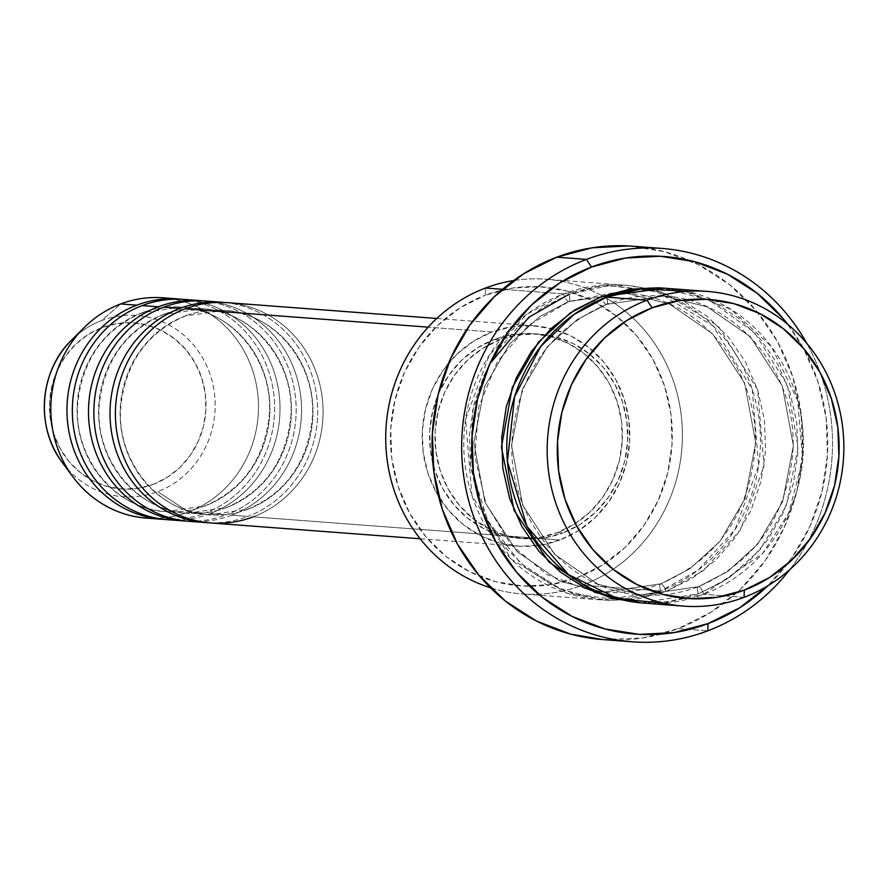 <?xml version="1.0" encoding="UTF-8"?>
<svg xmlns="http://www.w3.org/2000/svg" width="888" height="888" viewBox="0 0 888 888"><rect width="100%" height="100%" fill="white"/><g stroke="black" fill="none" stroke-linecap="round" stroke-linejoin="round"><path stroke-width="0.67" stroke-dasharray="4.44 3.33" d="M153.369 484.315A83.261 78.244 94.3 0 0 201.698 377.944A83.261 78.244 94.3 0 0 102.12 327.528L88.178 334.499L75.769 344.2L65.346 356.288L57.32 370.274L52.015 385.636L49.606 401.776L50.205 418.07L53.78 433.899L60.206 448.662L69.22 461.771L80.486 472.738L93.562 481.141L107.959 486.646L123.11 489.055L138.439 488.267L153.369 484.315L167.299 477.344L179.72 467.643L190.132 455.555L198.157 441.569L203.474 426.207L205.872 410.067L205.283 393.773L201.698 377.944L195.282 363.181L186.269 350.072L175.003 339.105L161.916 330.702L147.53 325.197L132.368 322.788L117.038 323.576L102.12 327.528A83.261 78.244 94.3 0 0 53.78 433.899A83.261 78.244 94.3 0 0 153.369 484.315M63.969 348.729A90.887 85.403 -85.7 0 1 101.765 320.501A90.887 85.403 -85.7 0 1 210.467 375.535A90.887 85.403 -85.7 0 1 157.709 491.641A90.887 85.403 94.3 0 0 210.467 375.535A90.887 85.403 94.3 0 0 101.765 320.501L120.657 303.951L101.765 320.501A90.887 85.403 94.3 0 0 71.673 340.004M248.107 509.19A102.575 96.381 -85.7 0 1 196.315 513.075A102.575 96.381 -85.7 0 1 120.302 419.835A102.575 96.381 -85.7 0 1 184.982 316.05A102.575 96.381 94.3 0 0 120.302 419.835A102.575 96.381 94.3 0 0 196.315 513.075A102.575 96.381 94.3 0 0 248.107 509.19A102.575 96.381 94.3 0 0 312.787 405.405A102.575 96.381 94.3 0 0 236.763 312.176A102.575 96.381 94.3 0 0 184.982 316.05A102.575 96.381 -85.7 0 1 236.763 312.176A102.575 96.381 -85.7 0 1 312.787 405.405A102.575 96.381 -85.7 0 1 248.107 509.19M226.573 507.57A102.575 96.381 -85.7 0 1 174.792 511.455A102.575 96.381 -85.7 0 1 98.768 418.215A102.575 96.381 -85.7 0 1 163.448 314.43A102.575 96.381 94.3 0 0 98.768 418.215A102.575 96.381 94.3 0 0 174.792 511.455A102.575 96.381 94.3 0 0 226.573 507.57A102.575 96.381 94.3 0 0 291.253 403.785A102.575 96.381 94.3 0 0 215.24 310.545A102.575 96.381 94.3 0 0 163.448 314.43A102.575 96.381 -85.7 0 1 215.24 310.545A102.575 96.381 -85.7 0 1 291.253 403.785A102.575 96.381 -85.7 0 1 226.573 507.57M205.05 505.938A102.575 96.381 -85.7 0 1 153.258 509.823A102.575 96.381 -85.7 0 1 77.245 416.583A102.575 96.381 -85.7 0 1 141.925 312.809A102.575 96.381 94.3 0 0 77.245 416.583A102.575 96.381 94.3 0 0 153.258 509.823A102.575 96.381 94.3 0 0 205.05 505.938A102.575 96.381 94.3 0 0 269.73 402.164A102.575 96.381 94.3 0 0 193.717 308.924A102.575 96.381 94.3 0 0 141.925 312.809A102.575 96.381 -85.7 0 1 193.717 308.924A102.575 96.381 -85.7 0 1 269.73 402.164A102.575 96.381 -85.7 0 1 205.05 505.938M582.628 585.159L577.511 577.522A149.906 140.87 94.3 0 0 672.072 443.378A149.906 140.87 94.3 0 0 592.107 300.555A149.906 140.87 94.3 0 0 485.248 295.249L485.503 288.023L485.248 295.249L512.11 288.134L539.715 286.713L566.999 291.042L592.918 300.965L616.461 316.084L636.74 335.831L652.98 359.44L664.535 386.003L670.973 414.507L672.05 443.856L667.721 472.904L658.152 500.566L643.711 525.751L624.952 547.496L602.597 564.979L577.511 577.522L550.638 584.637L523.043 586.058L495.759 581.729L469.841 571.805L446.287 556.687L426.007 536.94L409.779 513.331L398.213 486.757L391.775 458.264L390.698 428.915L395.027 399.855L404.595 372.205L419.036 347.019L437.795 325.263L460.151 307.781L485.248 295.249A149.906 140.87 94.3 0 0 397.147 483.35A149.906 140.87 94.3 0 0 571.04 579.786A149.906 140.87 94.3 0 0 577.511 577.522L582.628 585.159A157.798 148.285 94.3 0 0 681.995 446.831A157.798 148.285 94.3 0 0 602.852 296.148A157.798 148.285 -85.7 0 1 681.995 446.831A157.798 148.285 -85.7 0 1 582.628 585.159L660.661 591.042L619.469 599.955L566.855 593.151L511.277 559.185L471.939 495.504L465.578 419.358L489.155 355.444L526.24 314.696L563.547 293.906A7.892 2.475 -110.7 0 0 568.664 301.543L539.582 316.694L509.568 344.056L484.615 386.591L473.881 442.59L484.992 502.308L517.049 551.603L560.25 581.396L603.507 592.163L660.927 583.816A7.892 2.475 -110.7 0 0 660.539 583.882A7.892 2.475 -110.7 0 0 660.661 591.042L582.628 585.159A157.798 148.285 -85.7 0 1 580.996 585.758A157.798 148.285 94.3 0 0 582.628 585.159M513.653 280.553A157.798 148.285 -85.7 0 1 602.852 296.148A157.798 148.285 94.3 0 0 545.942 279.232A157.798 148.285 94.3 0 0 513.653 280.553M789.71 569.696A197.247 185.359 94.3 0 0 806.792 343.356A197.247 185.359 -85.7 0 1 789.71 569.696M787.667 324.242A189.366 177.944 -85.7 0 1 767.931 585.725L791.674 558.197L809.912 526.384L821.999 491.453L827.472 454.756L826.106 417.693L817.97 381.685L803.374 348.129L787.667 324.242M606.338 304.384A7.892 2.475 -110.7 0 0 606.726 304.329A7.892 2.475 -110.7 0 0 606.593 297.158A7.892 2.475 69.3 0 1 606.726 304.329A7.892 2.475 69.3 0 1 606.338 304.384L577.255 319.536L547.241 346.897L522.277 389.444L511.555 445.432L522.666 505.15L554.723 554.445L597.924 584.237L641.18 595.004L597.924 584.237L554.723 554.445L522.666 505.15L511.555 445.432L522.277 389.444L547.241 346.897L577.255 319.536L606.338 304.384A7.892 2.475 69.3 0 1 601.22 296.747A7.892 2.475 -110.7 0 0 606.338 304.384L663.747 296.037L606.338 304.384M663.569 603.13L703.718 594.294A7.892 2.475 -110.7 0 0 698.601 586.657L641.18 595.004L698.601 586.657A7.892 2.475 -110.7 0 0 698.212 586.724A7.892 2.475 -110.7 0 0 698.334 593.883L640.592 602.852L670.052 601.376L698.334 593.883A7.892 2.475 69.3 0 1 698.212 586.724A7.892 2.475 69.3 0 1 698.601 586.657L727.672 571.506L757.697 544.155L782.65 501.609L793.384 445.61L782.273 385.892L750.216 336.608L707.015 306.804L663.747 296.037L707.015 306.804L750.216 336.608L782.273 385.892L793.384 445.61L782.65 501.609L757.697 544.155L727.672 571.506L698.601 586.657A7.892 2.475 69.3 0 1 703.718 594.294A157.798 148.285 94.3 0 0 802.308 424.331A157.798 148.285 94.3 0 0 667.032 288.378M568.664 301.543A7.892 2.475 -110.7 0 0 569.053 301.476A7.892 2.475 -110.7 0 0 568.919 294.317L542.513 307.514L518.981 325.918L499.234 348.818L484.038 375.324L473.959 404.44L469.408 435.02L470.54 465.911L477.322 495.915L489.488 523.876L506.571 548.729L527.916 569.519L552.713 585.436L579.986 595.87L608.713 600.432L637.762 598.945L666.044 591.452A7.892 2.475 -110.7 0 0 660.927 583.816L603.507 592.163L560.25 581.396L517.049 551.603L484.992 502.308L473.881 442.59L484.615 386.591L509.568 344.056L539.582 316.694L568.664 301.543L626.073 293.195L669.341 303.962L712.542 333.766L744.599 383.05L755.71 442.768L744.976 498.767L720.024 541.314L689.998 568.664L660.927 583.816A7.892 2.475 69.3 0 1 666.044 591.452L692.451 578.255L715.983 559.851L735.73 536.951L750.937 510.434L761.005 481.329L765.567 450.749L764.435 419.858L757.653 389.854L745.487 361.893L728.393 337.04L707.048 316.25L682.262 300.333L654.978 289.888L626.262 285.326L597.202 286.824L568.919 294.317A7.892 2.475 69.3 0 1 569.053 301.476A7.892 2.475 69.3 0 1 568.664 301.543A7.892 2.475 69.3 0 1 563.547 293.906A157.798 148.285 -85.7 0 1 623.975 285.126A157.798 148.285 -85.7 0 1 759.251 421.09A157.798 148.285 -85.7 0 1 660.661 591.042A157.798 148.285 -85.7 0 1 600.221 599.833A157.798 148.285 -85.7 0 1 464.957 463.869A157.798 148.285 -85.7 0 1 563.547 293.906L502.541 289.31L563.547 293.906L604.728 285.004L657.353 291.808L712.931 325.774L752.269 389.444L758.63 465.601L735.053 529.514L697.968 570.251L660.661 591.042A7.892 2.475 69.3 0 1 660.539 583.882A7.892 2.475 69.3 0 1 660.927 583.816L689.998 568.664L720.024 541.314L744.976 498.767L755.71 442.768L744.599 383.05L712.542 333.766L669.341 303.962L626.073 293.195L568.664 301.543M489.887 363.692L472.538 410.789L470.562 466.078L487.534 520.246L520.39 563.114L561.105 589.343L601.62 599.877L666.044 591.452L703.351 570.662L740.437 529.925L764.013 466.011L757.653 389.854L718.314 326.174L662.737 292.208L610.111 285.414L568.919 294.317M224.853 302.508A110.456 103.796 -85.7 0 1 317.016 398.867A110.456 103.796 -85.7 0 1 247.841 516.416L231.701 515.195A110.456 103.796 94.3 0 0 300.71 396.226A110.456 103.796 94.3 0 0 206.016 301.054M210.922 522.976A110.456 103.796 94.3 0 0 253.224 516.827L559.984 539.971A110.456 103.796 -85.7 0 1 517.682 546.12A110.456 103.796 -85.7 0 1 422.988 450.949A110.456 103.796 -85.7 0 1 492.008 331.979L473.515 341.225L457.043 354.101L443.223 370.13L432.578 388.689L425.53 409.068L422.333 430.48L423.132 452.092L427.883 473.104L436.397 492.674L448.351 510.067L463.303 524.619L480.652 535.764L499.744 543.067L519.846 546.264L540.193 545.221L559.984 539.971L578.476 530.735L594.949 517.859L608.768 501.831L619.413 483.272L626.462 462.892L629.648 441.48L628.859 419.858L624.109 398.856L615.595 379.287L603.629 361.882L588.689 347.33L571.339 336.197L552.236 328.882L532.134 325.696L511.799 326.74L492.008 331.979L428.183 327.161L492.008 331.979A110.456 103.796 -85.7 0 1 534.31 325.829A110.456 103.796 -85.7 0 1 629.004 421.001A110.456 103.796 -85.7 0 1 559.984 539.971L253.224 516.827A110.456 103.796 94.3 0 0 322.233 397.857A110.456 103.796 94.3 0 0 227.55 302.675M562.937 532.955L557.553 532.545A102.575 96.381 94.3 0 0 622.177 427.861A102.575 96.381 94.3 0 0 544.555 335.176A102.575 96.381 94.3 0 0 533.71 333.699A102.575 96.381 94.3 0 0 494.427 339.405L499.811 339.815A102.575 96.381 -85.7 0 1 539.094 334.11A102.575 96.381 -85.7 0 1 544.955 334.743A102.575 96.381 -85.7 0 1 627.35 425.596A102.575 96.381 -85.7 0 1 562.937 532.955L580.108 524.375L595.404 512.409L608.236 497.524L618.115 480.297L624.664 461.372L627.627 441.491L626.895 421.423L622.488 401.92L614.574 383.738L603.474 367.588L589.599 354.079L573.481 343.723L555.744 336.941L537.085 333.977L518.192 334.943L499.811 339.815L482.639 348.396L467.354 360.361L454.512 375.236L444.633 392.474L438.084 411.388L435.12 431.279L435.864 451.348L440.27 470.851L448.174 489.033L459.285 505.183L473.16 518.692L489.266 529.037L507.004 535.83L525.674 538.794L544.555 537.817L562.937 532.955A102.575 96.381 -85.7 0 1 529.548 538.916A102.575 96.381 -85.7 0 1 523.654 538.661A102.575 96.381 -85.7 0 1 435.731 450.294A102.575 96.381 -85.7 0 1 499.811 339.815L494.427 339.405A102.575 96.381 94.3 0 0 430.347 449.883A102.575 96.381 94.3 0 0 518.27 538.261A102.575 96.381 94.3 0 0 529.215 538.417A102.575 96.381 94.3 0 0 557.553 532.545L562.937 532.955M602.641 639.571A197.247 185.359 94.3 0 0 678.188 628.593L707.78 630.824L678.188 628.593A197.247 185.359 94.3 0 0 801.42 416.139A197.247 185.359 94.3 0 0 632.334 246.187M744.077 597.335L703.718 594.294L744.077 597.335M171.007 298.745A110.456 103.796 -85.7 0 1 258.086 397.258A110.456 103.796 -85.7 0 1 188.644 511.954L157.709 491.641L188.644 511.954A110.456 103.796 94.3 0 0 257.653 392.984A110.456 103.796 94.3 0 0 162.959 297.802M181.796 299.267A110.456 103.796 -85.7 0 1 273.959 395.626A110.456 103.796 -85.7 0 1 204.784 513.164L188.644 511.954L204.784 513.164A110.456 103.796 -85.7 0 1 165.179 519.48M203.319 300.888A110.456 103.796 -85.7 0 1 295.493 397.247A110.456 103.796 -85.7 0 1 226.318 514.796L210.167 513.575A110.456 103.796 94.3 0 0 279.187 394.605A110.456 103.796 94.3 0 0 184.493 299.434M167.865 519.724A110.456 103.796 94.3 0 0 210.167 513.575L226.318 514.796A110.456 103.796 -85.7 0 1 186.702 521.112M146.342 518.104A110.456 103.796 94.3 0 0 188.644 511.954A110.456 103.796 -85.7 0 1 154.434 518.37M62.415 462.681A90.887 85.403 94.3 0 0 157.709 491.641A90.887 85.403 -85.7 0 1 58.974 457.686M643.278 603.074A157.798 148.285 94.3 0 0 703.718 594.294L762.459 553.579L788.5 513.519L802.752 460.017L797.602 400.277L771.472 346.664L731.179 309.524L687.101 291.364M664.357 288.2L687.268 292.33L714.551 302.775L739.338 318.692L760.694 339.471L777.777 364.324L789.943 392.285L796.725 422.288L797.857 453.18L793.295 483.771L783.227 512.876L768.02 539.393L748.273 562.282L724.741 580.685L698.334 593.883L728.693 578.099L760.073 549.705L786.324 505.594L798.079 447.386L787.323 384.893L754.611 332.678L709.767 300.455L664.335 288.2M628.46 245.943L664.357 251.648L698.456 264.691L729.437 284.593L756.132 310.578L777.488 341.636L792.695 376.601L801.165 414.097L802.586 452.714L796.891 490.942L784.293 527.328L765.29 560.472L740.614 589.088L711.199 612.087L678.188 628.593L642.834 637.961L602.952 639.593M490.465 587.789A157.798 148.285 94.3 0 0 522.188 593.939A157.798 148.285 94.3 0 0 580.996 585.758A157.798 148.285 -85.7 0 1 490.465 587.789M494.427 339.405L512.809 334.543L531.701 333.566L550.371 336.53L568.098 343.323L584.215 353.668L598.09 367.177L609.19 383.327L617.105 401.509L621.511 421.012L622.244 441.092L619.28 460.972L612.731 479.886L602.852 497.125L590.02 512.01L574.725 523.964L557.553 532.545L539.171 537.418L520.29 538.383L501.62 535.42L483.893 528.638L467.776 518.292L453.901 504.784L442.79 488.622L434.887 470.451L430.48 450.949L429.737 430.869L432.7 410.989L439.249 392.063L449.128 374.836L461.971 359.951L477.267 347.985L494.427 339.405M189.388 521.345A110.456 103.796 94.3 0 0 231.701 515.195L247.841 516.416A110.456 103.796 -85.7 0 1 208.236 522.732M136.808 305.172A110.456 103.796 -85.7 0 1 268.909 372.05A110.456 103.796 -85.7 0 1 204.784 513.164M210.167 513.575A110.456 103.796 94.3 0 0 274.292 372.461A110.456 103.796 94.3 0 0 142.191 305.583M158.33 306.793A110.456 103.796 -85.7 0 1 290.443 373.67A110.456 103.796 -85.7 0 1 226.318 514.796M231.701 515.195A110.456 103.796 94.3 0 0 295.826 374.081A110.456 103.796 94.3 0 0 163.714 307.204M179.853 308.425A110.456 103.796 -85.7 0 1 311.966 375.302A110.456 103.796 -85.7 0 1 247.841 516.416M253.224 516.827A110.456 103.796 94.3 0 0 317.349 375.702A110.456 103.796 94.3 0 0 185.237 308.824M185.337 316.006C147.497 332.256 126.018 362.06 120.901 405.439C115.473 460.217 157.886 512.531 208.824 514.907L247.741 509.246C285.581 492.995 307.059 463.181 312.176 419.813C317.604 365.035 275.191 312.72 224.264 310.345L185.337 316.006M163.814 314.385C125.974 330.625 104.495 360.439 99.378 403.807C93.95 458.585 136.364 510.9 187.29 513.275L226.218 507.614C264.058 491.375 285.536 461.56 290.654 418.193C296.081 363.403 253.668 311.1 202.73 308.724L163.814 314.385M142.291 312.754C104.451 329.004 82.973 358.808 77.844 402.186C72.416 456.965 114.841 509.279 165.767 511.655L204.684 505.994C242.524 489.743 264.002 459.94 269.131 416.561C274.547 361.782 232.134 309.468 181.208 307.093L142.291 312.754M606.704 304.34C551.304 328.149 519.902 371.706 512.465 434.998C504.539 514.94 566.489 591.486 641.18 595.004C660.694 596.436 679.709 593.672 698.234 586.713C753.623 562.892 785.036 519.336 792.462 456.044C800.399 376.112 738.45 299.556 663.747 296.037C644.233 294.616 625.219 297.38 606.704 304.34M613.02 292.862L569.03 301.487L528.582 325.297L497.336 361.76L478.721 406.981L474.791 456.077L485.969 503.718L511.011 544.733L547.186 574.736L590.564 590.542L603.507 592.163C623.021 593.595 642.035 590.831 660.561 583.871C717.182 559.351 748.662 514.652 755.011 449.75C761.049 370.906 699.578 296.725 626.073 293.195L613.031 292.862M534.31 325.829L436.785 318.47M539.094 334.11L533.71 333.699M623.975 285.126L545.942 279.232M600.221 599.833L522.188 593.939M523.654 538.661L518.27 538.261M517.682 546.12L420.157 538.761"/><path stroke-width="1.33" d="M436.785 318.47L227.55 302.675A110.456 103.796 94.3 0 0 185.237 308.824A110.456 103.796 94.3 0 0 121.112 449.95A110.456 103.796 94.3 0 0 253.224 516.827M222.167 302.275L206.016 301.054A110.456 103.796 94.3 0 0 163.714 307.204L179.853 308.425A110.456 103.796 -85.7 0 0 110.845 427.394A110.456 103.796 -85.7 0 0 205.539 522.566A110.456 103.796 -85.7 0 0 208.236 522.732A110.456 103.796 -85.7 0 1 111.022 428.815A110.456 103.796 -85.7 0 1 179.853 308.425A110.456 103.796 -85.7 0 1 222.167 302.275A110.456 103.796 -85.7 0 1 224.853 302.508M179.853 308.425L163.714 307.204A110.456 103.796 94.3 0 0 93.939 416.317A110.456 103.796 94.3 0 0 171.051 518.192M200.633 300.644L184.493 299.434A110.456 103.796 94.3 0 0 142.191 305.583L158.33 306.793A110.456 103.796 -85.7 0 0 89.322 425.774A110.456 103.796 -85.7 0 0 184.005 520.945A110.456 103.796 -85.7 0 0 186.702 521.112A110.456 103.796 -85.7 0 1 89.499 427.195A110.456 103.796 -85.7 0 1 158.33 306.793A110.456 103.796 -85.7 0 1 200.633 300.644A110.456 103.796 -85.7 0 1 203.319 300.888M158.33 306.793L142.191 305.583A110.456 103.796 94.3 0 0 72.405 414.685A110.456 103.796 94.3 0 0 149.528 516.561M176.013 519.402A110.456 103.796 -85.7 0 1 68.864 431.235A110.456 103.796 -85.7 0 1 136.808 305.172A110.456 103.796 -85.7 0 1 179.11 299.023A110.456 103.796 -85.7 0 1 181.796 299.267M707.392 291.419L667.032 288.378A157.798 148.285 94.3 0 0 606.593 297.158L646.964 300.2L652.081 307.836A149.906 140.87 -85.7 0 1 831.368 398.601A149.906 140.87 -85.7 0 1 744.344 590.12L744.077 597.335A157.798 148.285 94.3 0 0 835.686 395.748A157.798 148.285 94.3 0 0 646.964 300.2A157.798 148.285 -85.7 0 1 707.392 291.419A157.798 148.285 -85.7 0 1 842.668 427.383A157.798 148.285 -85.7 0 1 744.077 597.335A157.798 148.285 -85.7 0 1 683.649 606.127A157.798 148.285 -85.7 0 1 548.373 470.163A157.798 148.285 -85.7 0 1 646.964 300.2L606.593 297.158L574.014 314.474L540.67 346.553L514.585 396.758L507.425 461.405L526.973 526.373L568.486 574.603L618.015 598.812L663.569 603.13M485.503 288.023A157.798 148.285 -85.7 0 1 513.653 280.553A157.798 148.285 94.3 0 0 485.503 288.023L502.541 289.31L485.503 288.023A157.798 148.285 94.3 0 0 385.747 440.837A157.798 148.285 94.3 0 0 490.465 587.789A157.798 148.285 -85.7 0 1 385.747 440.837A157.798 148.285 -85.7 0 1 485.503 288.023M767.931 585.725A189.366 177.944 -85.7 0 1 708.047 623.598A189.366 177.944 -85.7 0 1 481.574 508.957A189.366 177.944 -85.7 0 1 591.508 267.044L586.38 259.407L591.508 267.044A189.366 177.944 -85.7 0 1 787.667 324.242L782.872 318.304L757.253 293.362L727.505 274.259L694.771 261.727L660.306 256.255L625.441 258.053L591.508 267.044L559.806 282.884L531.568 304.961L507.881 332.434L489.632 364.258L477.544 399.178L472.083 435.886L473.437 472.949L481.574 508.957L496.17 542.513L516.683 572.338L542.291 597.28L572.039 616.383L604.784 628.915L639.238 634.387L674.114 632.589L708.047 623.598L707.78 630.824A197.247 185.359 94.3 0 0 789.71 569.696A197.247 185.359 -85.7 0 1 707.78 630.824A197.247 185.359 -85.7 0 1 632.245 641.813A197.247 185.359 -85.7 0 1 463.148 471.861A197.247 185.359 -85.7 0 1 586.38 259.407A197.247 185.359 -85.7 0 1 661.926 248.429A197.247 185.359 -85.7 0 1 806.792 343.356A197.247 185.359 94.3 0 0 586.38 259.407L556.787 257.176L586.38 259.407A197.247 185.359 94.3 0 0 471.872 511.399A197.247 185.359 94.3 0 0 707.78 630.824L708.047 623.598L739.737 607.758L767.976 585.68M640.592 602.852L594.971 592.44L548.873 561.96L514.096 510.445L501.431 447.23L512.254 387.545L538.528 342.08L570.362 312.876L601.22 296.747L629.492 289.266L658.552 287.768L664.357 288.2L601.22 296.747L574.802 309.956L551.27 328.36L531.524 351.248L516.328 377.766L506.249 406.871L501.698 437.462L502.83 468.342L509.612 498.346L521.778 526.318L538.861 551.171L560.206 571.95L585.003 587.867L612.276 598.312L641.003 602.874M568.919 294.317L528.826 317.294L489.887 363.692M185.237 308.824L428.183 327.161L185.237 308.824A110.456 103.796 94.3 0 0 116.228 427.805A110.456 103.796 94.3 0 0 210.922 522.976L420.157 538.761M661.926 248.429L632.334 246.187A197.247 185.359 94.3 0 0 556.787 257.176A197.247 185.359 94.3 0 0 433.544 469.619A197.247 185.359 94.3 0 0 602.641 639.571L632.245 641.813M179.11 299.023L162.959 297.802A110.456 103.796 94.3 0 0 120.657 303.951A110.456 103.796 -85.7 0 1 171.007 298.745M154.434 518.37A110.456 103.796 -85.7 0 1 72.827 476.745A110.456 103.796 -85.7 0 1 84.083 327.661A110.456 103.796 -85.7 0 1 120.657 303.951L136.808 305.172L120.657 303.951A110.456 103.796 94.3 0 0 51.648 422.921A110.456 103.796 94.3 0 0 146.342 518.104L162.482 519.314A110.456 103.796 -85.7 0 1 67.788 424.142A110.456 103.796 -85.7 0 1 136.808 305.172M142.191 305.583A110.456 103.796 94.3 0 0 73.171 424.553A110.456 103.796 94.3 0 0 167.865 519.724L184.005 520.945M165.179 519.48A110.456 103.796 -85.7 0 1 162.482 519.314M71.673 340.004A90.887 85.403 94.3 0 0 62.415 462.681C35.087 427.394 39.394 370.751 71.673 340.004L84.083 327.661M652.081 307.836L626.984 320.379L604.639 337.862L585.88 359.607L571.439 384.793L561.86 412.454L557.531 441.503L558.608 470.851L565.057 499.356L576.612 525.918L592.84 549.528L613.12 569.275L636.674 584.404L662.592 594.316L689.876 598.645L717.482 597.236L744.344 590.12L769.43 577.577L791.785 560.095L810.544 538.339L824.985 513.153L834.554 485.503L838.883 456.443L837.806 427.106L831.368 398.601L819.813 372.028L803.585 348.418L783.294 328.671L759.751 313.553L733.832 303.629L706.548 299.3L678.943 300.721L652.081 307.836L646.964 300.2A157.798 148.285 94.3 0 0 555.355 501.798A157.798 148.285 94.3 0 0 744.077 597.335L744.344 590.12A149.906 140.87 -85.7 0 1 565.057 499.356A149.906 140.87 -85.7 0 1 652.081 307.836M687.101 291.364L642.235 288.711L606.593 297.158A157.798 148.285 94.3 0 0 508.003 467.121A157.798 148.285 94.3 0 0 643.278 603.074L683.649 606.127M602.952 639.593L570.618 634.121L536.519 621.067L505.527 601.176L478.843 575.191L457.487 544.122L442.28 509.168L433.799 471.661L432.389 433.055L438.084 394.827L450.671 358.441L469.674 325.297L494.361 296.681L523.765 273.671L556.787 257.176L592.13 247.808L628.46 245.943M163.714 307.204A110.456 103.796 94.3 0 0 94.694 426.173A110.456 103.796 94.3 0 0 189.388 521.345L205.539 522.566M58.974 457.686A90.887 85.403 -85.7 0 1 63.969 348.729M72.827 476.745L62.415 462.681"/></g></svg>
